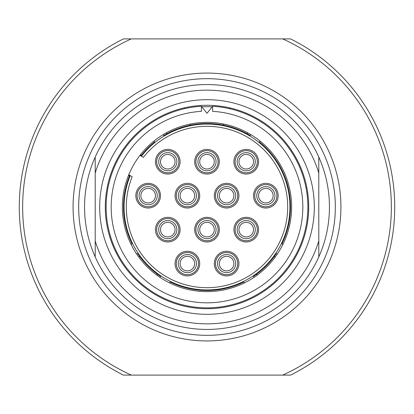 <?xml version="1.0" encoding="UTF-8"?>
<svg xmlns="http://www.w3.org/2000/svg" width="414" height="414" viewBox="0 0 414 414"><rect width="100%" height="100%" fill="white"/><g stroke="black" fill="none" stroke-linecap="round" stroke-linejoin="round"><path stroke-width="0.62" d="M207 335.324A128.324 128.324 0 0 1 78.676 207A128.324 128.324 0 0 1 207 78.676A128.324 128.324 0 0 1 335.324 207A128.324 128.324 0 0 1 207 335.324M207 340.929A133.929 133.929 0 0 1 73.071 207A133.929 133.929 0 0 1 207 73.071A133.929 133.929 0 0 1 340.929 207A133.929 133.929 0 0 1 207 340.929M282.684 375.11L131.316 375.11A184.365 184.365 0 0 1 131.316 38.89L282.684 38.89A184.365 184.365 0 0 1 282.684 375.11L290.54 375.11A187.723 187.723 0 0 0 290.54 38.89L282.684 38.89M131.316 38.89L123.46 38.89A187.723 187.723 0 0 0 123.46 375.11L131.316 375.11M95.204 157.061A122.44 122.44 0 0 1 318.796 157.061L318.796 173.042A116.836 116.836 0 0 0 95.204 173.042L95.204 157.061A122.44 122.44 0 0 0 95.204 256.939L95.204 157.061M207 329.44A122.44 122.44 0 0 1 95.204 256.939L95.204 240.958A116.836 116.836 0 0 0 318.796 240.958L318.796 157.061A122.44 122.44 0 0 1 318.796 256.939L318.796 240.958L318.796 256.939A122.44 122.44 0 0 1 207 329.44M207 314.314A107.314 107.314 0 0 1 99.686 207A107.314 107.314 0 0 1 207 99.686A107.314 107.314 0 0 1 314.314 207A107.314 107.314 0 0 1 207 314.314M207 308.709A101.709 101.709 0 0 1 105.291 207A101.709 101.709 0 0 1 207 105.291A101.709 101.709 0 0 1 308.709 207A101.709 101.709 0 0 1 207 308.709M229.413 108.654L229.413 107.795M201.825 106.828A100.307 100.307 0 0 1 212.175 106.828M129.53 175.862L128.547 175.293L129.53 175.862A83.493 83.493 0 0 0 132.05 243.799L131.078 244.363L132.05 243.799M243.799 281.95L244.363 282.922L243.799 281.95A83.493 83.493 0 0 1 170.201 281.95L169.636 282.922L170.201 281.95M276.345 253.508L277.318 254.067L276.345 253.508A83.493 83.493 0 0 1 274.239 256.499L275.144 257.166M254.067 277.318L253.508 276.345L254.067 277.318M259.371 141.971L260.018 141.055L259.371 141.971A83.493 83.493 0 0 1 281.95 243.799L282.922 244.363L281.95 243.799M163.809 135.544L163.163 134.622L163.809 135.544A83.493 83.493 0 0 1 166.966 133.727L166.428 132.744M250.837 134.622L250.191 135.544L250.837 134.622M141.298 155.478L140.315 154.914L141.298 155.478A83.493 83.493 0 0 1 154.629 141.971L153.982 141.055L154.629 141.971M160.492 276.345L159.933 277.318L160.492 276.345A83.493 83.493 0 0 1 157.501 274.239L156.834 275.144M136.682 254.067L137.655 253.508L136.682 254.067M257.596 273.416L257.26 272.971A82.935 82.935 0 0 1 156.74 272.971L156.404 273.416M187.387 252.468A11.131 11.131 0 0 0 176.255 263.599A11.131 11.131 0 0 0 187.387 274.725A11.131 11.131 0 0 0 198.518 263.599A11.131 11.131 0 0 0 187.387 252.468M167.773 218.509A11.131 11.131 0 0 0 156.642 229.641A11.131 11.131 0 0 0 167.773 240.767A11.131 11.131 0 0 0 178.905 229.641A11.131 11.131 0 0 0 167.773 218.509M207 218.509A11.131 11.131 0 0 0 195.869 229.641A11.131 11.131 0 0 0 207 240.767A11.131 11.131 0 0 0 218.131 229.641A11.131 11.131 0 0 0 207 218.509M246.226 218.509A11.131 11.131 0 0 0 235.095 229.641A11.131 11.131 0 0 0 246.226 240.767A11.131 11.131 0 0 0 257.358 229.641A11.131 11.131 0 0 0 246.226 218.509M148.16 184.551A11.131 11.131 0 0 0 137.034 195.682A11.131 11.131 0 0 0 148.16 206.809A11.131 11.131 0 0 0 159.292 195.682A11.131 11.131 0 0 0 148.16 184.551M187.387 184.551A11.131 11.131 0 0 0 176.255 195.682A11.131 11.131 0 0 0 187.387 206.809A11.131 11.131 0 0 0 198.518 195.682A11.131 11.131 0 0 0 187.387 184.551M167.773 150.593A11.131 11.131 0 0 0 156.642 161.724A11.131 11.131 0 0 0 167.773 172.85A11.131 11.131 0 0 0 178.905 161.724A11.131 11.131 0 0 0 167.773 150.593M207 150.593A11.131 11.131 0 0 0 195.869 161.724A11.131 11.131 0 0 0 207 172.85A11.131 11.131 0 0 0 218.131 161.724A11.131 11.131 0 0 0 207 150.593M226.613 184.551A11.131 11.131 0 0 0 215.482 195.682A11.131 11.131 0 0 0 226.613 206.809A11.131 11.131 0 0 0 237.745 195.682A11.131 11.131 0 0 0 226.613 184.551M226.613 252.468A11.131 11.131 0 0 0 215.482 263.599A11.131 11.131 0 0 0 226.613 274.725A11.131 11.131 0 0 0 237.745 263.599A11.131 11.131 0 0 0 226.613 252.468M265.84 184.551A11.131 11.131 0 0 0 254.708 195.682A11.131 11.131 0 0 0 265.84 206.809A11.131 11.131 0 0 0 276.966 195.682A11.131 11.131 0 0 0 265.84 184.551M246.226 150.593A11.131 11.131 0 0 0 235.095 161.724A11.131 11.131 0 0 0 246.226 172.85A11.131 11.131 0 0 0 257.358 161.724A11.131 11.131 0 0 0 246.226 150.593M250.191 135.544A83.493 83.493 0 0 0 247.034 133.727L247.572 132.744M247.034 133.727A83.493 83.493 0 0 0 166.966 133.727M190.569 125.137L190.347 124.04M223.431 125.137L223.653 124.04M184.587 107.795L184.587 108.654M207 122.384A84.616 84.616 0 0 0 122.384 207A84.616 84.616 0 0 0 207 291.616A84.616 84.616 0 0 0 291.616 207A84.616 84.616 0 0 0 207 122.384M201.395 106.289A100.866 100.866 0 0 0 120.598 259.045A100.866 100.866 0 0 0 293.402 259.045A100.866 100.866 0 0 0 212.605 106.289L212.605 111.34A95.825 95.825 0 0 1 289.034 256.52A95.825 95.825 0 0 1 124.966 256.52A95.825 95.825 0 0 1 201.395 111.34L201.395 106.289L207 113.307L212.605 106.289M253.508 276.345A83.493 83.493 0 0 0 256.478 274.254L257.141 275.16M256.478 274.254A83.493 83.493 0 0 0 274.239 256.499M138.84 257.141L139.746 256.478A83.493 83.493 0 0 1 137.655 253.508M139.746 256.478A83.493 83.493 0 0 0 157.501 274.239M187.387 270.88A7.286 7.286 0 0 0 194.673 263.599A7.286 7.286 0 0 0 187.387 256.313A7.286 7.286 0 0 0 180.1 263.599A7.286 7.286 0 0 0 187.387 270.88M189.043 270.694L188.199 270.839L189.048 270.689M189.824 270.461L190.492 270.187L189.824 270.461M191.004 269.923L191.34 269.716M186.574 270.839L185.726 270.689M184.949 270.461L184.282 270.187L184.949 270.461M185.731 270.694L186.869 270.865M187.123 274.689L186.812 274.679M185.601 274.549L184.804 274.389L185.601 274.549M184.137 274.208L183.645 274.042L184.137 274.208M186.486 274.658L188.287 274.658M189.177 274.549L189.969 274.389L189.177 274.549M190.637 274.208L191.128 274.042L190.637 274.208M187.387 274.694A11.095 11.095 0 0 0 198.482 263.599A11.095 11.095 0 0 0 187.387 252.504A11.095 11.095 0 0 0 176.292 263.599A11.095 11.095 0 0 0 187.387 274.694M187.387 272.676A9.077 9.077 0 0 1 178.31 263.599A9.077 9.077 0 0 1 187.387 254.522A9.077 9.077 0 0 1 196.464 263.599A9.077 9.077 0 0 1 187.387 272.676M226.613 270.88A7.286 7.286 0 0 0 233.9 263.599A7.286 7.286 0 0 0 226.613 256.313A7.286 7.286 0 0 0 219.327 263.599A7.286 7.286 0 0 0 226.613 270.88M228.269 270.694L227.426 270.839L228.274 270.689M229.051 270.461L229.718 270.187L229.051 270.461M230.231 269.923L230.567 269.716M225.801 270.839L224.952 270.689M224.176 270.461L223.508 270.187L224.176 270.461M224.957 270.694L226.096 270.865M226.349 274.689L226.039 274.679M224.823 274.549L224.031 274.389L224.823 274.549M223.363 274.208L222.872 274.042L223.363 274.208M225.713 274.658L227.514 274.658M228.399 274.549L229.196 274.389L228.399 274.549M229.863 274.208L230.355 274.042L229.863 274.208M226.613 274.694A11.095 11.095 0 0 0 237.708 263.599A11.095 11.095 0 0 0 226.613 252.504A11.095 11.095 0 0 0 215.518 263.599A11.095 11.095 0 0 0 226.613 274.694M226.613 272.676A9.077 9.077 0 0 1 217.536 263.599A9.077 9.077 0 0 1 226.613 254.522A9.077 9.077 0 0 1 235.69 263.599A9.077 9.077 0 0 1 226.613 272.676M167.773 236.922A7.286 7.286 0 0 0 175.06 229.641A7.286 7.286 0 0 0 167.773 222.354A7.286 7.286 0 0 0 160.487 229.641A7.286 7.286 0 0 0 167.773 236.922M168.586 236.88L169.435 236.73L168.586 236.88M170.211 236.503L170.878 236.228L170.211 236.503M171.391 235.964L171.727 235.757M166.961 236.88L167.256 236.906M165.336 236.503L164.668 236.228L165.336 236.503M167.51 240.731L167.199 240.72M165.988 240.591L165.191 240.43L165.988 240.591M164.524 240.249L164.032 240.084L164.524 240.249M166.873 240.7L168.674 240.7M169.564 240.591L170.356 240.43L169.564 240.591M171.023 240.249L171.515 240.084L171.023 240.249M167.773 240.736A11.095 11.095 0 0 0 178.869 229.641A11.095 11.095 0 0 0 167.773 218.545A11.095 11.095 0 0 0 156.678 229.641A11.095 11.095 0 0 0 167.773 240.736M167.773 238.718A9.077 9.077 0 0 1 158.697 229.641A9.077 9.077 0 0 1 167.773 220.558A9.077 9.077 0 0 1 176.85 229.641A9.077 9.077 0 0 1 167.773 238.718M207 236.922A7.286 7.286 0 0 0 214.286 229.641A7.286 7.286 0 0 0 207 222.354A7.286 7.286 0 0 0 199.714 229.641A7.286 7.286 0 0 0 207 236.922M207.812 236.88L208.661 236.73L207.812 236.88M209.437 236.503L210.105 236.228L209.437 236.503M210.617 235.964L210.954 235.757M206.188 236.88L206.482 236.906M204.563 236.503L203.895 236.228L204.563 236.503M206.736 240.731L206.426 240.72M203.75 240.249L203.258 240.084L203.75 240.249M206.1 240.7L207.9 240.7M208.791 240.591L209.582 240.43L208.791 240.591M210.25 240.249L210.742 240.084L210.25 240.249M207 240.736A11.095 11.095 0 0 0 218.095 229.641A11.095 11.095 0 0 0 207 218.545A11.095 11.095 0 0 0 195.905 229.641A11.095 11.095 0 0 0 207 240.736M207 238.718A9.077 9.077 0 0 1 197.923 229.641A9.077 9.077 0 0 1 207 220.558A9.077 9.077 0 0 1 216.077 229.641A9.077 9.077 0 0 1 207 238.718M246.226 236.922A7.286 7.286 0 0 0 253.513 229.641A7.286 7.286 0 0 0 246.226 222.354A7.286 7.286 0 0 0 238.94 229.641A7.286 7.286 0 0 0 246.226 236.922M247.039 236.88L247.888 236.73L247.039 236.88M248.664 236.503L249.331 236.228L248.664 236.503M249.844 235.964L250.18 235.757M245.414 236.88L245.709 236.906M243.789 236.503L243.121 236.228L243.789 236.503M245.963 240.731L245.652 240.72M244.436 240.591L243.644 240.43L244.436 240.591M242.977 240.249L242.485 240.084L242.977 240.249M245.326 240.7L247.127 240.7M248.012 240.591L248.809 240.43L248.012 240.591M249.476 240.249L249.968 240.084L249.476 240.249M246.226 240.736A11.095 11.095 0 0 0 257.322 229.641A11.095 11.095 0 0 0 246.226 218.545A11.095 11.095 0 0 0 235.131 229.641A11.095 11.095 0 0 0 246.226 240.736M246.226 238.718A9.077 9.077 0 0 1 237.15 229.641A9.077 9.077 0 0 1 246.226 220.558A9.077 9.077 0 0 1 255.303 229.641A9.077 9.077 0 0 1 246.226 238.718M265.84 202.963A7.286 7.286 0 0 0 273.126 195.682A7.286 7.286 0 0 0 265.84 188.396A7.286 7.286 0 0 0 258.553 195.682A7.286 7.286 0 0 0 265.84 202.963M266.652 202.922L267.496 202.772L266.652 202.922M268.277 202.544L268.945 202.27L268.277 202.544M269.457 202.006L269.793 201.799M265.027 202.922L265.322 202.948M263.402 202.544L262.73 202.27L263.402 202.544M264.939 206.741L265.265 206.762M264.049 206.633L263.257 206.472L264.049 206.633M262.59 206.291L262.098 206.125L262.59 206.291M265.84 206.777L266.74 206.741L265.84 206.777A11.095 11.095 0 0 0 276.935 195.682A11.095 11.095 0 0 0 265.84 184.587A11.095 11.095 0 0 0 254.745 195.682A11.095 11.095 0 0 0 265.84 206.777M267.625 206.633L268.422 206.472L267.625 206.633M269.09 206.291L269.581 206.125L269.09 206.291M265.84 204.759A9.077 9.077 0 0 1 256.763 195.682A9.077 9.077 0 0 1 265.84 186.6A9.077 9.077 0 0 1 274.917 195.682A9.077 9.077 0 0 1 265.84 204.759M226.613 202.963A7.286 7.286 0 0 0 233.9 195.682A7.286 7.286 0 0 0 226.613 188.396A7.286 7.286 0 0 0 219.327 195.682A7.286 7.286 0 0 0 226.613 202.963M227.426 202.922L228.274 202.772L227.426 202.922M229.051 202.544L229.718 202.27L229.051 202.544M230.231 202.006L230.567 201.799M225.801 202.922L226.096 202.948M224.176 202.544L223.508 202.27L224.176 202.544M226.349 206.772L226.039 206.762M224.823 206.633L224.031 206.472L224.823 206.633M223.363 206.291L222.872 206.125L223.363 206.291M225.713 206.741L226.613 206.777A11.095 11.095 0 0 0 237.708 195.682A11.095 11.095 0 0 0 226.613 184.587A11.095 11.095 0 0 0 215.518 195.682A11.095 11.095 0 0 0 226.613 206.777M228.399 206.633L229.196 206.472L228.399 206.633M229.863 206.291L230.355 206.125L229.863 206.291M226.613 204.759A9.077 9.077 0 0 1 217.536 195.682A9.077 9.077 0 0 1 226.613 186.6A9.077 9.077 0 0 1 235.69 195.682A9.077 9.077 0 0 1 226.613 204.759M187.387 202.963A7.286 7.286 0 0 0 194.673 195.682A7.286 7.286 0 0 0 187.387 188.396A7.286 7.286 0 0 0 180.1 195.682A7.286 7.286 0 0 0 187.387 202.963M188.199 202.922L189.048 202.772L188.199 202.922M189.824 202.544L190.492 202.27L189.824 202.544M191.004 202.006L191.34 201.799M186.574 202.922L186.869 202.948M184.949 202.544L184.282 202.27L184.949 202.544M187.123 206.772L186.812 206.762M185.601 206.633L184.804 206.472L185.601 206.633M184.137 206.291L183.645 206.125L184.137 206.291M186.486 206.741L187.387 206.777A11.095 11.095 0 0 0 198.482 195.682A11.095 11.095 0 0 0 187.387 184.587A11.095 11.095 0 0 0 176.292 195.682A11.095 11.095 0 0 0 187.387 206.777M189.177 206.633L189.969 206.472L189.177 206.633M190.637 206.291L191.128 206.125L190.637 206.291M187.387 204.759A9.077 9.077 0 0 1 178.31 195.682A9.077 9.077 0 0 1 187.387 186.6A9.077 9.077 0 0 1 196.464 195.682A9.077 9.077 0 0 1 187.387 204.759M148.16 202.963A7.286 7.286 0 0 0 155.447 195.682A7.286 7.286 0 0 0 148.16 188.396A7.286 7.286 0 0 0 140.874 195.682A7.286 7.286 0 0 0 148.16 202.963M148.973 202.922L149.821 202.772L148.973 202.922M150.598 202.544L151.265 202.27L150.598 202.544M151.778 202.006L152.119 201.799M147.348 202.922L147.643 202.948M145.723 202.544L145.055 202.27L145.723 202.544M147.26 206.741L147.591 206.762M146.375 206.633L145.578 206.472L146.375 206.633M144.91 206.291L144.419 206.125L144.91 206.291M148.16 206.777L149.061 206.741L148.16 206.777A11.095 11.095 0 0 0 159.255 195.682A11.095 11.095 0 0 0 148.16 184.587A11.095 11.095 0 0 0 137.065 195.682A11.095 11.095 0 0 0 148.16 206.777M149.951 206.633L150.743 206.472L149.951 206.633M151.41 206.291L151.902 206.125L151.41 206.291M148.16 204.759A9.077 9.077 0 0 1 139.083 195.682A9.077 9.077 0 0 1 148.16 186.6A9.077 9.077 0 0 1 157.237 195.682A9.077 9.077 0 0 1 148.16 204.759M167.773 169.005A7.286 7.286 0 0 0 175.06 161.724A7.286 7.286 0 0 0 167.773 154.438A7.286 7.286 0 0 0 160.487 161.724A7.286 7.286 0 0 0 167.773 169.005M168.586 168.959L169.435 168.814L168.586 168.964M170.211 168.586L170.878 168.312L170.211 168.586M171.727 167.841L171.396 168.043M166.961 168.959L167.256 168.99M165.336 168.586L164.668 168.312L165.336 168.586M167.51 172.814L167.199 172.804M165.988 172.674L165.191 172.514L165.988 172.674M164.524 172.333L164.032 172.167L164.524 172.333M166.873 172.783L168.674 172.783M169.564 172.674L170.356 172.514L169.564 172.674M171.023 172.333L171.515 172.167L171.023 172.333M167.773 172.819A11.095 11.095 0 0 0 178.869 161.724A11.095 11.095 0 0 0 167.773 150.629A11.095 11.095 0 0 0 156.678 161.724A11.095 11.095 0 0 0 167.773 172.819M167.773 170.801A9.077 9.077 0 0 1 158.697 161.724A9.077 9.077 0 0 1 167.773 152.642A9.077 9.077 0 0 1 176.85 161.724A9.077 9.077 0 0 1 167.773 170.801M207 169.005A7.286 7.286 0 0 0 214.286 161.724A7.286 7.286 0 0 0 207 154.438A7.286 7.286 0 0 0 199.714 161.724A7.286 7.286 0 0 0 207 169.005M207.812 168.959L208.661 168.814L207.812 168.964M209.437 168.586L210.105 168.312L209.437 168.586M210.954 167.841L210.622 168.043M206.188 168.959L206.482 168.99M204.563 168.586L203.895 168.312L204.563 168.586M206.736 172.814L206.426 172.804M203.75 172.333L203.258 172.167L203.75 172.333M206.1 172.783L207.9 172.783M208.791 172.674L209.582 172.514L208.791 172.674M210.25 172.333L210.742 172.167L210.25 172.333M207 172.819A11.095 11.095 0 0 0 218.095 161.724A11.095 11.095 0 0 0 207 150.629A11.095 11.095 0 0 0 195.905 161.724A11.095 11.095 0 0 0 207 172.819M207 170.801A9.077 9.077 0 0 1 197.923 161.724A9.077 9.077 0 0 1 207 152.642A9.077 9.077 0 0 1 216.077 161.724A9.077 9.077 0 0 1 207 170.801M246.226 169.005A7.286 7.286 0 0 0 253.513 161.724A7.286 7.286 0 0 0 246.226 154.438A7.286 7.286 0 0 0 238.94 161.724A7.286 7.286 0 0 0 246.226 169.005M247.039 168.959L247.888 168.814L247.039 168.964M248.664 168.586L249.331 168.312L248.664 168.586M250.18 167.841L249.849 168.043M245.414 168.959L245.709 168.99M243.789 168.586L243.121 168.312L243.789 168.586M245.963 172.814L245.652 172.804M244.436 172.674L243.644 172.514L244.436 172.674M242.977 172.333L242.485 172.167L242.977 172.333M245.326 172.783L247.127 172.783M248.012 172.674L248.809 172.514L248.012 172.674M249.476 172.333L249.968 172.167L249.476 172.333M246.226 172.819A11.095 11.095 0 0 0 257.322 161.724A11.095 11.095 0 0 0 246.226 150.629A11.095 11.095 0 0 0 235.131 161.724A11.095 11.095 0 0 0 246.226 172.819M246.226 170.801A9.077 9.077 0 0 1 237.15 161.724A9.077 9.077 0 0 1 246.226 152.642A9.077 9.077 0 0 1 255.303 161.724A9.077 9.077 0 0 1 246.226 170.801M141.438 156.207A82.935 82.935 0 0 1 280.625 168.819A82.935 82.935 0 0 1 210.747 289.852A82.935 82.935 0 0 1 130.229 175.619M168.446 133.572L168.188 133.075M189.333 125.97L189.214 125.421M224.667 125.97L224.786 125.421M245.554 133.572L245.812 133.075M272.971 257.26L273.416 257.596M141.029 257.26L140.584 257.596M139.968 155.359L143.399 157.341A80.694 80.694 0 0 1 278.679 169.942A80.694 80.694 0 0 1 210.747 287.606A80.694 80.694 0 0 1 132.19 176.752L128.764 174.77M187.387 275.926A12.327 12.327 0 0 0 199.714 263.599A12.327 12.327 0 0 0 187.387 251.267A12.327 12.327 0 0 0 175.06 263.599A12.327 12.327 0 0 0 187.387 275.926M167.773 241.967A12.327 12.327 0 0 0 180.1 229.641A12.327 12.327 0 0 0 167.773 217.309A12.327 12.327 0 0 0 155.447 229.641A12.327 12.327 0 0 0 167.773 241.967M207 241.967A12.327 12.327 0 0 0 219.327 229.641A12.327 12.327 0 0 0 207 217.309A12.327 12.327 0 0 0 194.673 229.641A12.327 12.327 0 0 0 207 241.967M246.226 241.967A12.327 12.327 0 0 0 258.553 229.641A12.327 12.327 0 0 0 246.226 217.309A12.327 12.327 0 0 0 233.9 229.641A12.327 12.327 0 0 0 246.226 241.967M148.16 208.009A12.327 12.327 0 0 0 160.487 195.682A12.327 12.327 0 0 0 148.16 183.35A12.327 12.327 0 0 0 135.833 195.682A12.327 12.327 0 0 0 148.16 208.009M187.387 208.009A12.327 12.327 0 0 0 199.714 195.682A12.327 12.327 0 0 0 187.387 183.35A12.327 12.327 0 0 0 175.06 195.682A12.327 12.327 0 0 0 187.387 208.009M167.773 174.051A12.327 12.327 0 0 0 180.1 161.724A12.327 12.327 0 0 0 167.773 149.392A12.327 12.327 0 0 0 155.447 161.724A12.327 12.327 0 0 0 167.773 174.051M207 174.051A12.327 12.327 0 0 0 219.327 161.724A12.327 12.327 0 0 0 207 149.392A12.327 12.327 0 0 0 194.673 161.724A12.327 12.327 0 0 0 207 174.051M226.613 208.009A12.327 12.327 0 0 0 238.94 195.682A12.327 12.327 0 0 0 226.613 183.35A12.327 12.327 0 0 0 214.286 195.682A12.327 12.327 0 0 0 226.613 208.009M226.613 275.926A12.327 12.327 0 0 0 238.94 263.599A12.327 12.327 0 0 0 226.613 251.267A12.327 12.327 0 0 0 214.286 263.599A12.327 12.327 0 0 0 226.613 275.926M265.84 208.009A12.327 12.327 0 0 0 278.167 195.682A12.327 12.327 0 0 0 265.84 183.35A12.327 12.327 0 0 0 253.513 195.682A12.327 12.327 0 0 0 265.84 208.009M246.226 174.051A12.327 12.327 0 0 0 258.553 161.724A12.327 12.327 0 0 0 246.226 149.392A12.327 12.327 0 0 0 233.9 161.724A12.327 12.327 0 0 0 246.226 174.051"/></g></svg>
